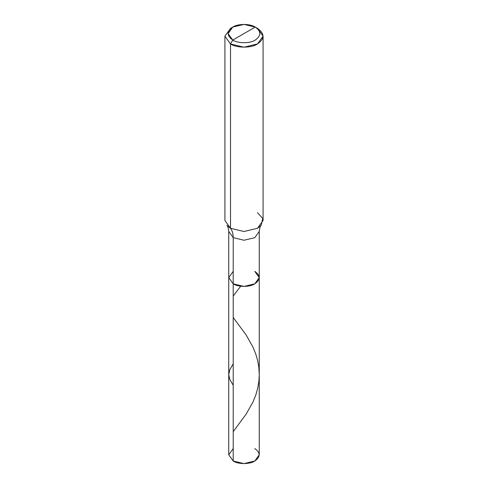 <?xml version="1.0" encoding="UTF-8"?>
<svg xmlns="http://www.w3.org/2000/svg" width="488" height="488" viewBox="0 0 488 488"><rect width="100%" height="100%" fill="white"/><g stroke="black" fill="none" stroke-linecap="round" stroke-linejoin="round"><path stroke-width="0.73" d="M259.262 277.605L254.791 283.833L244 286.413L233.209 283.833L233.209 237.662C233.191 233.74 232.288 230.611 230.513 228.28L244 231.507L257.487 228.28L261.147 225.316C260.159 226.298 259.531 228.335 259.262 231.434L254.791 237.662L244 240.242L233.209 237.662L228.738 231.434L228.738 454.792L233.209 461.02L233.209 237.662L244 240.242L254.791 237.662L259.262 231.434L259.262 454.792L254.791 461.02L244 463.6L233.209 461.02L233.209 283.833L228.738 277.605L233.209 271.371L228.738 277.605L233.209 283.833L244 286.413L254.791 283.833L259.262 277.605L254.791 271.371C260.61 275.525 260.61 279.679 254.791 283.833C249.935 287.194 238.065 287.194 233.209 283.833L228.738 277.605L233.209 283.833C238.065 287.194 249.935 287.194 254.791 283.833C260.61 279.679 260.61 275.525 254.791 271.371M233.209 448.557L228.738 454.792L233.209 461.02C238.065 464.381 249.935 464.381 254.791 461.02C260.61 456.866 260.61 452.712 254.791 448.557M244 33.581L232.758 40.071C226.694 35.74 226.694 31.415 232.758 27.09C237.821 23.589 250.179 23.589 255.242 27.09L232.758 40.071L230.513 43.963L244 47.19L257.487 43.963L263.075 36.173L257.487 28.383L255.242 27.09C261.306 31.415 261.306 35.74 255.242 40.071C250.179 43.566 237.821 43.566 232.758 40.071C237.821 43.566 250.179 43.566 255.242 40.071C261.306 35.74 261.306 31.415 255.242 27.09L244 33.581M261.147 225.316L262.757 218.49L257.487 212.701M263.075 36.173L263.075 220.491L257.487 228.28L244 231.507L230.513 228.28L230.513 43.963C236.582 48.166 251.418 48.166 257.487 43.963C264.764 38.772 264.764 33.581 257.487 28.383L255.242 27.09L244 24.4L232.758 27.09L228.103 33.581L232.758 40.071L230.513 43.963L224.925 36.173L230.513 28.383L224.925 36.173L230.513 43.963L230.513 228.28L226.853 225.316C227.841 226.298 228.469 228.335 228.738 231.434L233.209 237.662C233.191 233.74 232.288 230.611 230.513 228.28L224.925 220.491L224.925 36.173M233.209 431.654L246.159 414.129L253.138 401.679L255.877 394.761L257.755 388.064L258.902 381.171L259.262 374.76L258.811 367.183L257.579 360.303L255.81 354.184L253.052 347.279L246.056 334.853L233.209 317.487M233.209 296.045L240.675 286.2M233.209 385.288L229.781 379.389L228.738 374.65L229.817 369.66L233.209 363.847M232.758 27.09L230.513 28.389"/></g></svg>
